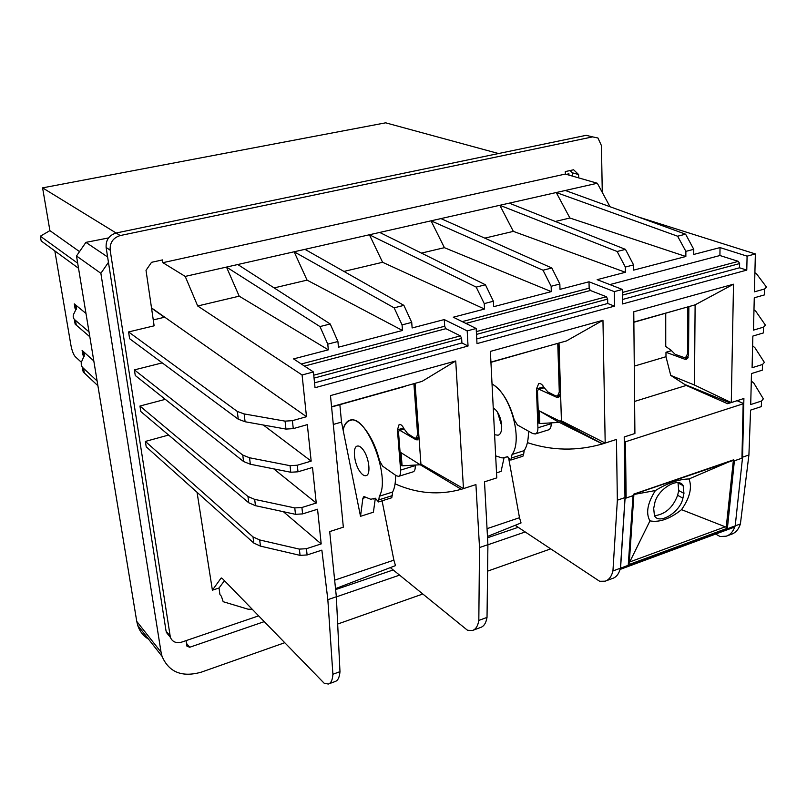 <?xml version="1.0" encoding="UTF-8"?>
<svg xmlns="http://www.w3.org/2000/svg" width="807" height="807" viewBox="0 0 807 807"><rect width="100%" height="100%" fill="white"/><g stroke="black" fill="none" stroke-linecap="round" stroke-linejoin="round"><path stroke-width="1.21" d="M527.415 442.629C552.008 450.78 577.025 451.214 602.456 443.941L616.457 439.432L617.355 500.199L624.971 497.576L624.214 436.95L634.907 433.51L633.767 311.774L733.513 284.205L731.283 402.552L743.893 398.497L742.581 457.166L748.916 454.997L750.571 410.127L761.344 406.607L761.495 401.059L750.712 404.549L751.478 373.57L762.343 370.171L762.504 364.492L752.084 367.73L752.86 336.075L763.372 332.938L763.533 327.148L753.476 330.124L754.273 297.793L764.421 294.908L764.582 288.987L754.424 291.841L755.362 253.943L747.09 256.152L746.778 270.113L622.55 303.946L622.368 289.451L614.278 291.62L614.49 306.146L607.732 303.482L607.651 299.094L476.493 334.391M465.861 323.415L590.371 290.5L589.15 288.19L589.009 281.784L560.008 289.35L559.846 284.014L551.141 286.273L551.312 291.62L493.652 306.68L493.38 301.233L484.25 303.603L484.533 309.051L453.292 317.212L476.17 328.489L476.998 343.6L614.49 306.146M476.17 328.489L467.182 330.9L468.04 346.032L461.907 342.955L461.634 338.385L460.414 335.883L445.878 328.691L444.687 326.24L444.264 319.572L467.182 330.9M329.71 531.591L343.338 527.183L329.7 531.571L336.348 596.756L327.844 599.682L321.862 550.142L307.114 554.954L300.073 555.367L260.449 546.117L253.791 543.05L146.208 446.806L145.381 441.429L253.025 536.917L259.693 539.954L299.367 549.113L306.428 548.699L321.196 543.918L317.555 509.227L302.615 513.898L295.483 514.321L255.456 505.676L248.748 502.781L140.791 411.52L139.954 406.032L247.961 496.497L254.679 499.372L294.767 507.916L301.909 507.492L316.243 503.043L312.511 467.475L298.005 471.802L290.782 472.246L250.341 464.237L243.573 461.523L135.263 375.497L134.396 369.888L242.766 455.077L249.545 457.771L290.046 465.679L297.279 465.236L311.169 461.12L307.326 424.633L293.274 428.628L285.96 429.082L245.096 421.748L238.267 419.216L129.614 338.708L128.575 331.939L237.288 411.429L244.128 413.92L285.063 421.133L292.396 420.669L306.489 416.705L302.09 374.983L313.419 371.956L315.033 387.713L468.04 346.032M343.338 527.183L330.477 395.591L455.723 360.981L422.021 381.398L331.566 406.748M415.05 383.355L420.931 464.166L463.47 488.588L455.723 360.981M420.931 464.166L419.337 464.227L461.301 489.304L475.928 484.583L462.189 489.022M484.503 481.85L496.779 477.885L484.503 481.829L487.912 544.675L479.519 547.56L475.928 484.583M496.779 477.885L490.384 351.398L602.96 320.278L566.484 340.927L490.928 362.101M559.019 343.015L561.42 420.861L605.189 443.053L602.96 320.278M733.513 284.205L695.12 304.854L694.474 385.03L670.738 375.386L686.253 385.443L634.615 401.422M686.253 385.443L727.551 403.692L731.203 402.572L694.474 385.03M602.274 192.389L601.447 145.633L597.947 137.987L592.61 136.887L120.223 235.553C113.111 237.803 109.752 242.665 110.156 250.14L170.358 637.298C172.385 641.979 176.239 643.552 181.928 642.039L258.654 615.862M335.621 589.604L393.201 569.954M487.539 537.775L518.195 527.314M715.748 534.113L720.116 536.544L726.209 536.201C730.113 534.9 732.948 531.843 734.713 527.011L620.069 569.449M592.61 136.887L586.175 135.324L116.127 233.011L42.589 187.86L49.903 230.62L79.52 251.613M42.589 187.86L385.655 122.825L498.534 153.542M54.836 250.937L70.935 345.305C72.015 350.783 73.447 354.566 75.253 356.664L81.406 362.323M634.282 366.126L665.977 356.724L670.738 375.386M748.916 454.997L740.402 523.945L735.217 525.851L742.581 457.166M740.402 523.945C738.617 529.412 735.601 532.862 731.344 534.295L727.198 535.838M743.893 398.497L730.708 402.754M742.531 457.619L743.741 403.591L737.094 400.706M687.816 306.942L687.534 353.88L685.375 357.975L675.136 354.323L671.071 350.248L665.745 346.465L665.735 313.348M671.323 350.692L665.977 352.266L665.977 356.724M77.694 263.213L40.35 236.199L49.903 230.62M40.35 236.199L41.177 240.94L78.531 268.277M695.12 304.854L633.868 322.054M634.907 433.51L624.214 436.97M688.996 478.955C692.315 487.569 689.824 497.798 681.532 509.661C669.961 518.911 659.44 522.643 649.968 520.878C645.62 513.343 647.426 503.235 655.395 490.545C667.48 483.09 678.687 479.227 688.996 478.955L733.704 459.798L633.777 494.116L633.021 495.659L626.141 498.03L625.011 499.16L620.573 568.158L735.217 525.861L734.713 527.011M764.582 288.987L766.489 287.1L756.784 274.178L754.898 272.695M755.362 253.943L637.681 216.78M572.375 176.077L572.294 172.779L578.619 174.564L573.606 169.773L565.293 171.588L565.364 174.06L597.321 183.25L610.042 206.743M597.321 183.25L440.935 218.596L551.817 267.995L543.01 270.224L431.059 220.825L440.935 218.596M565.364 174.06L162.893 262.678L185.207 276.408L197.695 305.984L239.195 296.169L226.495 267.077L185.207 276.408M313.419 371.956L293.566 358.903L328.328 349.835L327.773 344.145L319.965 326.573L226.495 267.077L304.935 249.343L403.893 305.369L394.129 307.83L294.121 251.784L307.063 280.13L274.148 287.907M484.533 309.051L382.589 262.285L369.414 234.766L304.935 249.343M379.704 232.436L485.431 284.77L476.201 287.1L369.414 234.766L431.059 220.825L444.405 247.678L421.456 253.095M747.09 256.152L720.026 247.588L693.727 254.447L693.768 249.313L685.879 251.36L685.849 256.505L633.636 270.133L633.586 264.908L625.475 249.383L509.247 203.152M572.294 172.779L569.974 170.559M742.511 458.447L741.946 458.194L743.156 403.803L743.741 403.591M633.868 322.275L677.305 309.888M687.695 358.288L684.699 359.186L665.977 352.266M625.475 249.383L617.133 251.491L499.836 205.281L513.353 231.377L625.395 272.282L597.16 279.656L622.368 289.451M617.133 251.491L625.334 267.046L625.395 272.282M625.334 267.046L633.586 264.908M513.353 231.377L484.785 238.136M589.009 281.784L614.278 291.62M609.85 284.589L719.915 255.526L738.355 261.357L622.409 292.447M720.026 247.588L719.915 255.526M685.879 251.36L677.618 236.209L556.265 192.53L569.903 218.021L685.849 256.505M569.903 218.021L555.297 221.471M677.618 236.209L685.607 234.191L565.303 190.482M685.607 234.191L693.768 249.313M622.439 295.11L739.626 263.576L739.545 267.793L746.778 270.113M739.626 263.576L738.355 261.357M622.5 299.478L739.545 267.793M684.699 359.186L686.394 359.266L688.563 355.171L688.865 306.65M730.012 402.955L686.132 384.989M763.533 327.148L765.419 325.15L755.846 311.341L753.98 309.757M762.504 364.492L764.37 362.393L754.928 347.736L752.618 345.769M761.495 401.059L763.341 398.86L753.819 383.083L751.287 381.045M578.7 177.893L578.619 174.564M624.285 442.175L743.156 403.803M620.573 568.158L620.099 569.338C618.636 574.231 616.134 577.267 612.594 578.417L606.047 580.848M626.141 498.03L625.455 441.853M625.011 499.16L624.971 497.576M732.04 460.847L633.919 494.227L629.268 563.024L629.732 561.944L725.271 526.81L681.532 509.661M655.395 490.545L634.534 494.358M682.904 498.161L683.953 493.38L683.146 485.653C678.374 476.312 656.858 489.809 654.669 503.618L653.69 508.43L654.437 515.683C659.097 525.216 680.493 511.961 682.904 498.161L677.628 495.296C672.977 507.542 665.261 514.362 654.477 515.754M677.628 495.296L678.727 490.565L678.021 482.929L683.146 485.653M629.732 561.944L649.968 520.878M733.402 460.051L726.229 527.324L725.271 526.81M633.021 495.659L628.27 564.799L629.268 563.024M628.27 564.799L727.4 528.242L726.229 527.324M733.704 459.798L734.39 460.797L741.946 458.194M734.39 460.797L727.4 528.242M169.863 636.693L166.071 631.145L106.131 247.487C105.727 240.062 109.056 235.24 116.127 233.011L120.223 235.553M93.804 360.931L82.112 350.45L83.807 352.588L84.392 354.959L82.354 360.114C80.821 362.706 80.841 365.097 82.425 367.316L83.212 371.936L82.173 366.943M97.112 380.965L82.425 367.316M89.022 331.889L74.355 319.411C72.791 317.383 72.801 315.174 74.395 312.783L76.534 308.022L75.979 305.843L74.294 303.886L85.976 313.439M89.819 336.761L75.162 324.172L74.274 319.3M97.889 385.706L83.212 371.936M153.259 319.915L164.406 317.272L151.898 308.395M84.19 356.472L82.859 354.949L82.112 350.45M306.489 416.705L151.837 308.133M128.575 331.939L154.127 325.826L146.017 270.335L151.545 262.315L162.5 259.915L162.893 262.678M313.752 375.205L460.414 335.883M493.38 301.233L485.431 284.77M551.312 291.62L444.405 247.678M551.141 286.273L543.01 270.224M328.328 349.835L239.195 296.169M237.793 264.525L330.224 323.98L319.965 326.573M327.773 344.145L337.921 341.512L330.224 323.98M337.921 341.512L338.456 347.192L402.491 330.477L307.063 280.13M402.491 330.477L402.068 324.898L411.721 322.397L412.125 327.955L444.264 319.572M302.09 374.983L197.695 305.984M197.049 492.29L212.392 590.179L219.04 588L219.948 594.628L221.38 596.222L223.176 601.709L248.102 609.204L252.268 609.285M145.381 441.429L168.613 435.044M139.954 406.032L165.304 399.354M134.396 369.888L162.237 362.888M487.468 536.453L521.05 522.946L519.496 517.701L487.045 528.666M515.29 525.387L598.411 580.475L599.712 581.282L605.149 581.181C608.972 579.92 611.565 576.511 612.937 570.963L620.442 568.189L620.149 569.318M617.355 500.199L612.937 570.963M616.457 439.432L603.061 443.759M508.592 457.771L519.496 517.701M496.527 472.862L501.086 471.409L504.042 457.821M487.912 544.675L487.025 617.405C486.056 623.044 483.907 626.403 480.568 627.473L473.174 630.227M219.04 588L224.457 580.697M327.844 599.682L332.898 674.269C332.545 679.958 331.031 683.216 328.368 684.033L324.273 683.337L222.298 578.478L220.997 578.205L221.632 578.004M335.52 588.636L395.491 565.626L393.887 560.149L334.663 580.162M336.348 596.756L339.979 671.656C339.505 677.376 337.901 680.654 335.187 681.501L328.994 683.801M332.898 674.269L339.979 671.656M479.519 547.56L478.823 620.432L487.025 617.405M212.392 590.179L220.997 578.205M390.477 567.745L466.396 629.379L467.576 630.277L472.398 630.509C475.727 629.44 477.865 626.081 478.823 620.432M382.074 500.814L393.887 560.149M415.181 465.064L415.222 465.599C415.413 469.109 414.727 471.187 413.174 471.833L398.638 476.342L396.338 475.787L382.579 466.123L379.472 460.535C373.661 436.446 358.57 416.523 349.683 420.265L350.238 420.114M398.638 476.342C400.161 475.696 400.827 473.618 400.615 470.098L397.427 429.838L399.162 424.432C400.807 424.109 402.441 425.602 404.085 428.89L407.686 433.631L414.717 438.151L418.571 437.747M413.9 383.678L417.602 434.247L416.21 438.453M349.683 420.265C346.576 421.385 344.347 424.472 343.015 429.526L341.512 422.101L339.858 404.67M461.281 489.294C439.109 495.427 417.037 493.612 395.077 483.847M419.337 464.227L401.069 452.707L402.098 465.821L420.235 464.761M418.197 438.978L415.867 439.674L417.239 439.906L418.641 435.699L414.828 383.416M415.867 439.674L399.818 430.313L404.156 429.042M402.098 465.821L401.109 465.225L398.517 432.27L399.172 430.202L399.818 430.313M331.596 406.99L405.205 386.351M341.512 422.101L333.301 424.452M360.517 516.319L362.878 498.312L363.896 496.507L370.786 499.281L375.305 498.201L378.523 501.944L379.32 496.234C391.193 477.129 365.632 412.438 349.774 420.558C346.637 421.688 344.418 424.805 343.096 429.939L360.517 516.319L373.399 512.203L375.305 498.484M395.541 475.222C395.672 482.445 394.704 488.053 392.626 492.048L391.778 497.748L378.523 501.944M363.019 449.61C369.092 457.287 371.149 474.657 366.146 475.626C364.361 476.1 362.373 474.879 360.204 471.984C354.233 464.257 352.185 447.199 357.168 446.1C358.913 445.615 360.86 446.785 363.019 449.61M490.938 362.333L548.014 346.102M551.171 422.868L551.201 423.685C551.231 427.085 550.344 429.142 548.538 429.859L535.313 433.964L532.711 433.551L517.448 424.996L514.18 419.751C509.338 402.118 501.954 390.154 492.028 383.85M535.313 433.964C537.099 433.248 537.966 431.19 537.926 427.781L536.453 388.934L538.723 383.597C540.619 383.194 542.425 384.546 544.12 387.632L547.993 392.031L555.791 396.005L560.139 395.42M557.768 343.368L559.291 392.061L557.466 396.217M559.08 422.384L539.318 410.904L539.782 423.564L559.08 422.384M561.42 420.861L559.594 421.012L539.318 410.904M602.456 443.941L559.08 422.263M559.594 421.012L602.597 443.911M559.644 396.62L556.941 397.437L558.505 397.579L560.32 393.433L558.767 343.096M556.941 397.437L539.096 389.277L544.19 387.774M539.782 423.564L538.683 423.05L537.492 391.254L538.36 389.216L539.096 389.277M316.243 503.043L273.744 468.867M311.169 461.12L263.314 425.017M321.196 543.918L283.388 511.709M493.238 407.767L495.861 410.097C502.428 417.199 503.83 433.964 498.03 435.205L494.6 434.741M495.669 455.884L502.065 457.942L507.835 456.722M492.038 384.122C509.974 392.606 523.339 439.563 512.062 454.452L510.821 460.051L507.331 456.611L505.313 457.519M511.527 457.952L523.652 454.119L522.926 456.217L510.821 460.051M528.434 431.15C528.575 439.512 527.163 446.009 524.197 450.629L523.652 454.119M501.762 426.136L497.596 412.468M461.634 338.385L314.054 378.11M314.538 382.851L461.907 342.955M382.589 262.285L343.933 271.424M411.721 322.397L403.893 305.369M402.068 324.898L394.129 307.83M484.25 303.603L476.201 287.1M590.371 290.5L606.4 296.734L476.342 331.606M476.735 338.94L607.732 303.482M607.651 299.094L606.4 296.734M559.846 284.014L551.817 267.995M76.221 309.666L75.071 308.506L74.294 303.886M625.001 498.302L620.442 568.189M566.393 174.362L568.935 173.798L568.965 175.099M550.727 548.871L487.589 571.144M422.818 594.002L337.669 624.043M284.76 642.705L201.276 672.16C182.039 677.567 168.945 672.281 162.025 656.303L161.057 652.177L136.756 621.4L76.504 255.98L100.875 273.311L108.451 262.336M148.579 639.205C143.333 635.956 139.712 631.356 137.715 625.395L136.756 621.4M108.531 237.934L85.905 242.372L76.504 255.98M85.905 242.372L107.613 256.969M186.064 640.627L186.931 646.155L189.706 647.254L264.272 621.632M336.358 596.857L399.576 575.129M487.912 544.775L525.206 531.964M100.875 273.311L161.057 652.177M153.128 319.017L153.794 319.784M151.635 308.819L150.848 303.402M151.978 308.799L151.756 309.595M292.396 420.669L293.274 428.628M297.279 465.236L298.005 471.802M301.909 507.492L302.615 513.898M306.428 548.699L307.114 554.954M687.534 353.88L688.573 353.567M683.953 493.38L678.727 490.565M76.322 325.362L75.525 320.591M84.382 373.238L83.595 368.607M285.063 421.133L285.96 429.082M244.128 413.92L245.096 421.748M304.471 366.075L445.878 328.691M462.219 321.62L589.15 288.19M301.304 363.997L444.687 326.24M170.055 636.007L166.071 631.145M110.156 250.14L106.131 247.487M415.222 465.599L400.615 470.098M403.641 428.013L397.427 429.838M417.602 434.247L418.51 433.974M379.028 499.815L392.303 495.619M379.32 496.234L392.626 492.048M362.878 498.312L365.904 497.354M551.201 423.685L537.926 427.781M543.666 386.815L536.453 388.934M559.291 392.061L560.27 391.768M290.046 465.679L290.782 472.246M249.545 457.771L250.341 464.237M242.766 455.077L243.573 461.523M237.288 411.429L238.267 419.216M294.767 507.916L295.483 514.321M254.679 499.372L255.456 505.676M247.961 496.497L248.748 502.781M299.367 549.113L300.073 555.367M259.693 539.954L260.449 546.117M253.025 536.917L253.791 543.05M512.062 454.452L524.197 450.629M495.71 456.631L496.557 456.369M189.706 647.254L186.478 643.371M685.375 357.975L688.28 357.098M84.019 356.22L83.262 351.711M170.358 637.298L166.373 632.426M399.172 430.202L404.035 428.769M373.601 499.019L375.759 498.343M350.319 420.407L352.003 419.922M538.36 389.216L544.069 387.531M76.221 309.656L75.444 305.026M74.355 319.411L75.162 324.172M162.025 656.303L137.715 625.395"/></g></svg>
